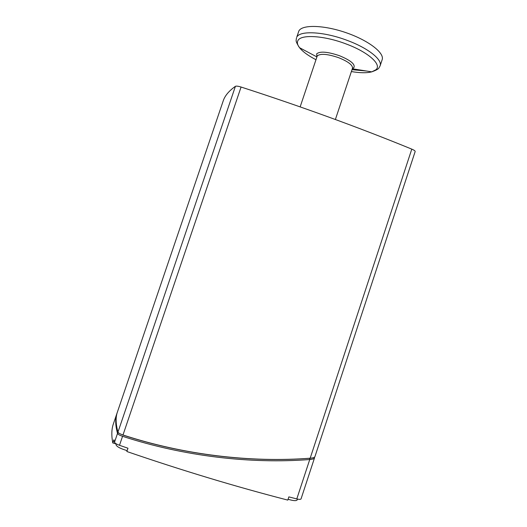 <?xml version="1.0" encoding="UTF-8"?>
<svg xmlns="http://www.w3.org/2000/svg" width="527" height="527" viewBox="0 0 527 527"><rect width="100%" height="100%" fill="white"/><g stroke="black" fill="none" stroke-linecap="round" stroke-linejoin="round"><path stroke-width="0.79" d="M116.131 443.787L112.811 442.976C111.329 435.473 111.533 429.064 113.424 423.761L117.027 413.155M300.015 499.359L299.092 499.339M117.337 412.266L117.099 412.937C115.117 418.247 115.255 425.078 117.514 433.425C117.929 434.334 119.609 435.289 122.554 436.297C183.231 456.145 250.239 464.129 309.744 459.531L296.793 498.924L288.862 496.889L287.801 500.103C235.806 486.698 182.158 470.499 126.855 451.514L126.987 451M310.686 458.161L309.441 458.292C250.167 462.811 183.501 454.847 123.12 435.124L119.939 433.741M311.101 458.121L309.441 458.292L310.054 459.511C312.656 459.228 314.138 458.721 314.487 457.996L314.494 457.186M314.178 457.37L314.507 457.831L314.171 457.37M296.793 498.924C299.296 499.517 300.713 499.51 301.049 498.891L314.487 457.996M112.811 442.976L113.904 439.755L114.511 442.272C114.919 443.214 116.579 444.221 119.497 445.289L127.969 448.227L126.855 451.514M298.855 30.994L296.773 37.167C299.646 30.309 324.289 31.548 347.642 40.553C368.419 48.267 382.642 59.828 380.112 65.868L382.154 59.703C384.736 53.023 368.531 40.401 346.074 32.694C323.644 24.901 302.004 24.479 298.855 30.994M215.457 479.972L219.12 481.065M117.962 432.12C115.683 423.846 115.532 417.061 117.501 411.771L223.184 100.973C224.818 95.835 228.896 90.947 235.411 86.323L117.962 432.12C118.377 433.023 120.051 433.978 122.995 434.986C183.679 454.854 250.668 462.785 310.179 458.207C312.919 457.97 314.494 457.476 314.902 456.725L415.164 151.532C415.236 150.913 414.11 150.116 411.785 149.128C358.32 127.238 301.411 106.54 241.07 87.034C238.151 86.138 236.267 85.901 235.411 86.323M116.131 443.78L115.927 444.373C116.243 446.441 119.972 448.517 127.119 450.618M288.078 499.26C293.341 500.854 296.385 501.065 297.215 499.886L297.478 499.082M114.511 442.272L117.514 433.425L118.549 432.858M309.751 458.273L310.054 459.511M119.497 445.289L122.554 436.297M114.721 443.556L114.945 442.911M352.359 68.596L353.834 67.706C355.514 64.373 350.718 60.374 339.447 55.704C327.577 51.712 319.981 51.086 316.661 53.833L316.977 56.758M316.99 56.725L316.74 55.737L317.116 56.336L317.346 55.888C320.456 53.359 327.55 53.952 338.624 57.68C348.11 61.527 352.734 65.025 352.504 68.181L353.162 67.924L352.372 68.563M351.371 71.56C360.013 73.022 366.812 73.121 371.766 71.85L375.883 69.781C382.187 64.795 368.544 52.245 346.206 43.991C324.079 35.474 300.7 34.189 297.92 40.612C296.879 42.568 297.419 44.92 299.527 47.68C302.715 51.672 308.196 55.684 315.983 59.722M352.003 69.676L366.693 71.046M411.785 149.128L310.179 458.207M241.07 87.034L122.995 434.986M352.306 68.767L371.766 71.85C376.159 70.269 378.564 68.945 378.966 67.878L380.112 65.868M316.918 56.929L299.527 47.68C296.964 43.767 295.845 41.271 296.161 40.171L296.457 37.878M317.116 56.336L300.153 106.876M352.504 68.181L335.383 119.504"/></g></svg>
